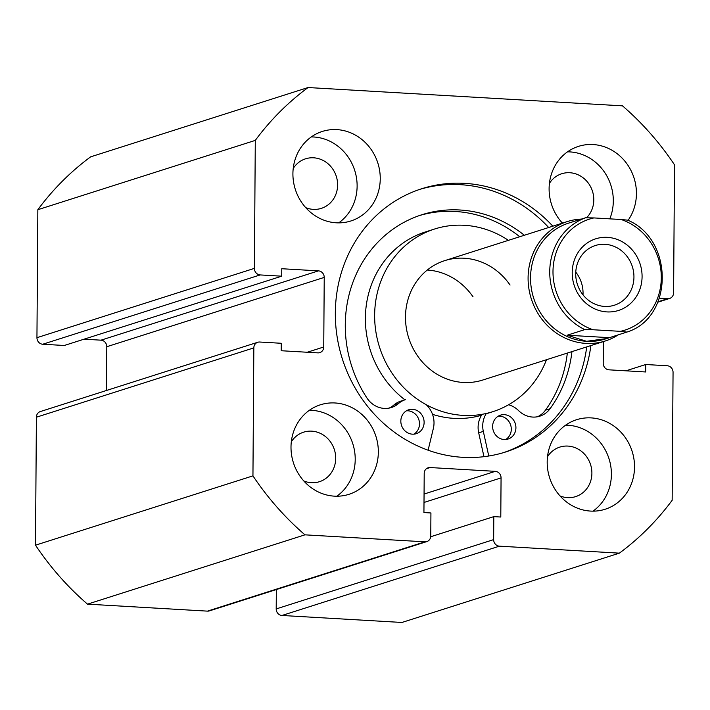 <?xml version="1.0" encoding="UTF-8"?>
<svg xmlns="http://www.w3.org/2000/svg" width="710" height="710" viewBox="0 0 710 710"><rect width="100%" height="100%" fill="white"/><g stroke="black" fill="none" stroke-linecap="round" stroke-linejoin="round"><path stroke-width="1.06" d="M498.242 416.158A12.531 11.555 -107.7 0 1 511.289 429.248A12.531 11.555 -107.7 0 1 505.68 439.508M515.922 427.775A12.531 11.555 -107.7 0 1 508.076 439.037A12.531 11.555 -107.7 0 1 492.625 426.417A12.531 11.555 -107.7 0 1 500.47 415.155A12.531 11.555 -107.7 0 1 515.922 427.775M406.439 410.806A12.531 11.555 -107.7 0 1 419.495 423.897A12.531 11.555 -107.7 0 1 413.886 434.156M424.118 422.423A12.531 11.555 -107.7 0 1 416.282 433.686A12.531 11.555 -107.7 0 1 400.83 421.065A12.531 11.555 -107.7 0 1 408.667 409.803A12.531 11.555 -107.7 0 1 424.118 422.423M488.764 456.006L483.315 431.378A23.181 21.371 -107.7 0 1 482.729 425.84A23.181 21.371 -107.7 0 1 486.341 413.46M483.963 456.69L478.691 432.851A23.181 21.371 -107.7 0 1 478.105 427.313A23.181 21.371 -107.7 0 1 481.504 415.261A95.859 88.368 72.3 0 1 432.532 414.347M537.497 416.761A23.181 21.371 72.3 0 0 545.431 410.211A122.395 112.828 72.3 0 0 567.326 353.083M508.546 404.771A23.181 21.371 -107.7 0 1 518.548 410.584A23.181 21.371 72.3 0 0 539.857 416.166A23.181 21.371 72.3 0 0 550.055 408.738A122.395 112.828 72.3 0 0 571.949 351.61M519.729 236.732A122.395 112.828 72.3 0 0 419.557 215.512M524.362 235.258A122.395 112.828 72.3 0 0 421.855 214.748A122.395 112.828 72.3 0 0 345.282 324.727A122.395 112.828 72.3 0 0 366.99 398.061A23.181 21.371 72.3 0 0 391.458 407.513A23.181 21.371 72.3 0 0 398.443 403.582A23.181 21.371 -107.7 0 1 405.437 399.659L400.804 401.132A23.181 21.371 -107.7 0 0 393.819 405.055A23.181 21.371 72.3 0 1 389.098 408.108M426.177 404.682A23.181 21.371 -107.7 0 1 433.348 428.467L428.103 450.211M607.405 237.353A37.594 34.657 72.3 0 0 572.207 272.596A37.594 34.657 72.3 0 0 606.881 311.903A37.594 34.657 72.3 0 0 642.08 276.669A37.594 34.657 72.3 0 0 607.405 237.353M604.609 306.436A31.329 28.879 -107.7 0 1 576.103 278.959A31.329 28.879 -107.7 0 1 595.317 245.527A31.329 28.879 -107.7 0 1 605.044 244.311A31.329 28.879 -107.7 0 1 633.56 271.779A31.329 28.879 -107.7 0 1 614.345 305.22A31.329 28.879 -107.7 0 1 604.609 306.436M626.903 332.058L626.894 332.067C673.621 317.858 674.154 239.563 627.693 220.153L621.17 219.514A58.264 53.712 -107.7 0 1 661.294 277.787A58.264 53.712 -107.7 0 1 620.389 331.339L626.894 332.067L605.47 338.954A60.776 56.028 -107.7 0 1 586.593 341.306A60.776 56.028 -107.7 0 1 531.284 288.011A60.776 56.028 -107.7 0 1 568.559 223.144L585.537 217.784A60.776 56.028 72.3 0 0 549.735 271.637A60.776 56.028 72.3 0 0 584.756 329.609L593.107 329.751A58.264 53.712 -107.7 0 1 552.992 271.477A58.264 53.712 -107.7 0 1 593.888 217.926L585.537 217.784M618.321 334.8A62.649 57.758 -107.7 0 1 605.346 340.96A62.649 57.758 -107.7 0 1 585.892 343.392A62.649 57.758 -107.7 0 1 528.861 288.446A62.649 57.758 -107.7 0 1 567.299 221.573A62.649 57.758 -107.7 0 1 581.446 219.097M606.757 338.537L586.593 341.306L567.183 335.218L584.756 329.609M571.807 222.168L569.846 222.736M620.389 331.339L593.107 329.751M609.313 337.667L567.183 335.218M621.17 219.514L593.888 217.926M575.766 272.125A31.329 28.879 -107.7 0 1 582.999 294.836M548.679 227.511A138.148 127.356 72.3 0 0 419.69 189.401M552.841 226.179A138.148 127.356 72.3 0 0 421.767 188.718A138.148 127.356 72.3 0 0 335.333 312.87A138.148 127.356 72.3 0 0 505.68 451.968A138.148 127.356 72.3 0 0 590.889 345.566M547.188 461.935A46.993 43.319 72.3 0 0 605.133 509.256A46.993 43.319 72.3 0 0 634.527 467.029A46.993 43.319 72.3 0 0 576.591 419.716A46.993 43.319 72.3 0 0 547.188 461.935M592.992 511.147A46.993 43.319 72.3 0 0 611.399 474.404A46.993 43.319 72.3 0 0 565.595 425.192M291.002 447.016A46.993 43.319 72.3 0 0 348.947 494.329A46.993 43.319 72.3 0 0 378.341 452.101A46.993 43.319 72.3 0 0 320.405 404.789A46.993 43.319 72.3 0 0 291.002 447.016M336.806 496.219A46.993 43.319 72.3 0 0 355.213 459.476A46.993 43.319 72.3 0 0 309.409 410.265M628.075 220.34A46.993 43.319 72.3 0 0 636.435 193.679A46.993 43.319 72.3 0 0 578.499 146.366A46.993 43.319 72.3 0 0 549.105 188.594A46.993 43.319 72.3 0 0 562.427 223.126M609.792 218.849A46.993 43.319 72.3 0 0 613.307 201.054A46.993 43.319 72.3 0 0 567.503 151.842M292.911 173.666A46.993 43.319 72.3 0 0 350.855 220.979A46.993 43.319 72.3 0 0 380.249 178.751A46.993 43.319 72.3 0 0 322.313 131.439A46.993 43.319 72.3 0 0 292.911 173.666M338.714 222.869A46.993 43.319 72.3 0 0 357.121 186.126A46.993 43.319 72.3 0 0 311.317 136.923M293.23 168.447A26.004 23.971 -107.7 0 1 305.557 158.809A26.004 23.971 -107.7 0 1 337.614 184.99A26.004 23.971 -107.7 0 1 321.346 208.358A26.004 23.971 -107.7 0 1 305.717 207.631M549.416 183.375A26.004 23.971 -107.7 0 1 561.743 173.737A26.004 23.971 -107.7 0 1 593.8 199.918A26.004 23.971 -107.7 0 1 586.637 217.695M562.959 222.958A26.004 23.971 -107.7 0 1 561.903 222.549M291.322 441.798A26.004 23.971 -107.7 0 1 303.649 432.159A26.004 23.971 -107.7 0 1 335.706 458.341A26.004 23.971 -107.7 0 1 319.438 481.699A26.004 23.971 -107.7 0 1 303.809 480.972M547.508 456.725A26.004 23.971 -107.7 0 1 559.835 447.087A26.004 23.971 -107.7 0 1 591.891 473.268A26.004 23.971 -107.7 0 1 575.624 496.627A26.004 23.971 -107.7 0 1 559.995 495.899M658.055 301.759L667.737 298.67A6.266 5.778 72.3 0 0 669.69 298.431A6.266 5.778 72.3 0 0 673.604 292.795L674.5 164.818A281.941 259.904 72.3 0 0 622.492 105.852L308.078 87.534A281.941 259.904 72.3 0 0 255.289 140.394L254.393 268.371A6.266 5.778 72.3 0 0 260.171 274.93L42.724 344.235A6.266 5.778 -107.7 0 1 36.947 337.685L254.393 268.371M106.473 390.482L106.784 346.72A6.266 5.778 72.3 0 0 101.006 340.17L318.444 270.865L281.764 268.726L281.71 276.181L260.171 274.93M318.444 270.865A6.266 5.778 -107.7 0 1 324.23 277.415L106.784 346.72M307.252 352.249L323.742 346.995L324.23 277.415M323.742 346.995A6.266 5.778 -107.7 0 1 319.82 352.621A6.266 5.778 -107.7 0 1 317.876 352.87L281.195 350.731L281.249 343.276L259.7 342.025A6.266 5.778 72.3 0 0 257.757 342.264A6.266 5.778 72.3 0 0 253.834 347.891L252.946 475.869A281.941 259.904 72.3 0 0 304.954 534.834L424.899 541.828A6.266 5.778 72.3 0 0 426.843 541.579A6.266 5.778 72.3 0 0 430.766 535.952L430.926 512.966L423.932 512.558L424.207 473.419A6.266 5.778 -107.7 0 1 428.13 467.792A6.266 5.778 -107.7 0 1 430.074 467.544L426.399 468.715M424.065 494.045L495.287 471.342L430.074 467.544M495.287 471.342A6.266 5.778 -107.7 0 1 501.065 477.901L424.003 502.458M493.645 539.618A6.266 5.778 72.3 0 0 499.423 546.167L281.976 615.472A6.266 5.778 -107.7 0 1 276.199 608.923L493.645 539.618L493.805 516.631L500.79 517.031L501.065 477.901M499.423 546.167L619.368 553.152A281.941 259.904 72.3 0 0 672.157 500.293L673.053 372.315A6.266 5.778 72.3 0 0 667.276 365.765L645.727 364.514L645.674 371.969L608.994 369.83A6.266 5.778 -107.7 0 1 603.216 363.28L603.367 341.59M667.737 298.67L659.43 298.191M308.078 87.534L90.632 156.848A281.941 259.904 72.3 0 0 37.843 209.707L36.947 337.685M281.976 615.472L401.922 622.466L619.368 553.152M276.199 608.923L276.341 589.557M426.843 541.579L209.397 610.893A6.266 5.778 -107.7 0 1 207.453 611.132L424.899 541.828M253.834 347.891L36.396 417.205L35.5 545.182A281.941 259.904 72.3 0 0 87.507 604.148L207.453 611.132M36.396 417.205A6.266 5.778 -107.7 0 1 40.31 411.569L257.757 342.264M101.006 340.17L84.055 339.185M281.71 276.181L64.273 345.486L42.724 344.235M87.507 604.148L304.954 534.834M37.843 209.707L255.289 140.394M252.946 475.869L35.5 545.182M625.945 370.815L645.727 364.514M430.713 536.742L493.805 516.631M503.585 452.616A138.148 127.356 72.3 0 0 586.726 346.897M510.064 285.047A62.649 57.758 72.3 0 0 444.691 260.65A62.649 57.758 72.3 0 0 417.382 355.648A62.649 57.758 72.3 0 0 482.747 380.036L605.346 340.96M508.413 240.344A95.859 88.368 72.3 0 0 434.609 229.011L425.361 231.966A95.859 88.368 72.3 0 0 383.569 377.303A95.859 88.368 72.3 0 0 404.913 399.819M434.609 229.011A95.859 88.368 72.3 0 0 392.825 374.347A95.859 88.368 72.3 0 0 492.829 411.676A95.859 88.368 72.3 0 0 546.469 359.73M473.046 296.842A62.649 57.758 72.3 0 0 427.296 270.031M483.315 431.378L478.691 432.851M550.055 408.738L545.431 410.211M398.443 403.582L393.819 405.055M444.691 260.65L567.299 221.573M657.868 302.194L669.69 298.431M486.11 413.823L492.829 411.676"/></g></svg>
